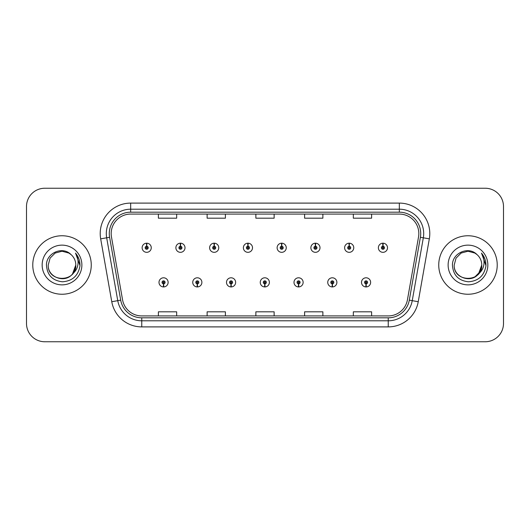 <?xml version="1.0" encoding="UTF-8"?>
<svg xmlns="http://www.w3.org/2000/svg" width="530" height="530" viewBox="0 0 530 530"><rect width="100%" height="100%" fill="white"/><g stroke="black" fill="none" stroke-linecap="round" stroke-linejoin="round"><path stroke-width="0.79" d="M197.253 283.881L197.12 286.929A4.571 4.571 0 0 0 197.518 286.929L197.385 283.881A1.524 1.524 0 0 0 198.843 282.364A1.524 1.524 0 0 0 197.319 280.84A1.524 1.524 0 0 0 195.795 282.364A1.524 1.524 0 0 0 197.253 283.881L197.292 282.974A0.61 0.61 0 0 1 196.709 282.364A0.61 0.61 0 0 1 197.319 281.755A0.61 0.61 0 0 1 197.928 282.364A0.61 0.61 0 0 1 197.345 282.974L197.385 283.881M231 283.881L230.868 286.929A4.571 4.571 0 0 0 231.265 286.929L231.133 283.881A1.524 1.524 0 0 0 232.59 282.364A1.524 1.524 0 0 0 231.067 280.84A1.524 1.524 0 0 0 229.543 282.364A1.524 1.524 0 0 0 231 283.881L231.04 282.974A0.61 0.61 0 0 1 230.457 282.364A0.61 0.61 0 0 1 231.067 281.755A0.61 0.61 0 0 1 231.676 282.364A0.61 0.61 0 0 1 231.093 282.974L231.133 283.881M264.748 283.881L264.616 286.929A4.571 4.571 0 0 0 265.013 286.929L264.881 283.881A1.524 1.524 0 0 0 266.338 282.364A1.524 1.524 0 0 0 264.815 280.84A1.524 1.524 0 0 0 263.297 282.364A1.524 1.524 0 0 0 264.748 283.881L264.788 282.974A0.61 0.61 0 0 1 264.205 282.364A0.61 0.61 0 0 1 264.815 281.755A0.61 0.61 0 0 1 265.424 282.364A0.61 0.61 0 0 1 264.841 282.974L264.881 283.881M298.503 283.881L298.37 286.929A4.571 4.571 0 0 0 298.768 286.929L298.635 283.881A1.524 1.524 0 0 0 300.093 282.364A1.524 1.524 0 0 0 298.569 280.84A1.524 1.524 0 0 0 297.045 282.364A1.524 1.524 0 0 0 298.503 283.881L298.542 282.974A0.61 0.61 0 0 1 297.959 282.364A0.61 0.61 0 0 1 298.569 281.755A0.61 0.61 0 0 1 299.178 282.364A0.61 0.61 0 0 1 298.595 282.974L298.635 283.881M332.25 283.881L332.118 286.929A4.571 4.571 0 0 0 332.515 286.929L332.383 283.881A1.524 1.524 0 0 0 333.84 282.364A1.524 1.524 0 0 0 332.317 280.84A1.524 1.524 0 0 0 330.793 282.364A1.524 1.524 0 0 0 332.25 283.881L332.29 282.974A0.61 0.61 0 0 1 331.707 282.364A0.61 0.61 0 0 1 332.317 281.755A0.61 0.61 0 0 1 332.926 282.364A0.61 0.61 0 0 1 332.343 282.974L332.383 283.881M365.998 283.881L365.866 286.929A4.571 4.571 0 0 0 366.263 286.929L366.131 283.881A1.524 1.524 0 0 0 367.588 282.364A1.524 1.524 0 0 0 366.064 280.84A1.524 1.524 0 0 0 364.541 282.364A1.524 1.524 0 0 0 365.998 283.881L366.038 282.974A0.61 0.61 0 0 1 365.455 282.364A0.61 0.61 0 0 1 366.064 281.755A0.61 0.61 0 0 1 366.674 282.364A0.61 0.61 0 0 1 366.091 282.974L366.131 283.881M163.505 283.881L163.373 286.929A4.571 4.571 0 0 0 163.77 286.929L163.637 283.881A1.524 1.524 0 0 0 165.095 282.364A1.524 1.524 0 0 0 163.571 280.84A1.524 1.524 0 0 0 162.047 282.364A1.524 1.524 0 0 0 163.505 283.881L163.545 282.974A0.61 0.61 0 0 1 162.962 282.364A0.61 0.61 0 0 1 163.571 281.755A0.61 0.61 0 0 1 164.181 282.364A0.61 0.61 0 0 1 163.598 282.974L163.637 283.881M180.511 246.238L180.644 243.197A4.571 4.571 0 0 0 180.246 243.197L180.379 246.238A1.524 1.524 0 0 0 178.921 247.762A1.524 1.524 0 0 0 180.445 249.285A1.524 1.524 0 0 0 181.969 247.762A1.524 1.524 0 0 0 180.511 246.238L180.472 247.152A0.61 0.61 0 0 1 181.055 247.762A0.61 0.61 0 0 1 180.445 248.371A0.61 0.61 0 0 1 179.836 247.762A0.61 0.61 0 0 1 180.419 247.152L180.379 246.238M214.259 246.238L214.392 243.197A4.571 4.571 0 0 0 213.994 243.197L214.127 246.238A1.524 1.524 0 0 0 212.669 247.762A1.524 1.524 0 0 0 214.193 249.285A1.524 1.524 0 0 0 215.717 247.762A1.524 1.524 0 0 0 214.259 246.238L214.219 247.152A0.61 0.61 0 0 1 214.802 247.762A0.61 0.61 0 0 1 214.193 248.371A0.61 0.61 0 0 1 213.583 247.762A0.61 0.61 0 0 1 214.166 247.152L214.127 246.238M248.007 246.238L248.139 243.197A4.571 4.571 0 0 0 247.742 243.197L247.874 246.238A1.524 1.524 0 0 0 246.417 247.762A1.524 1.524 0 0 0 247.941 249.285A1.524 1.524 0 0 0 249.464 247.762A1.524 1.524 0 0 0 248.007 246.238L247.967 247.152A0.61 0.61 0 0 1 248.55 247.762A0.61 0.61 0 0 1 247.941 248.371A0.61 0.61 0 0 1 247.331 247.762A0.61 0.61 0 0 1 247.914 247.152L247.874 246.238M281.761 246.238L281.894 243.197A4.571 4.571 0 0 0 281.49 243.197L281.629 246.238A1.524 1.524 0 0 0 280.171 247.762A1.524 1.524 0 0 0 281.695 249.285A1.524 1.524 0 0 0 283.212 247.762A1.524 1.524 0 0 0 281.761 246.238L281.721 247.152A0.61 0.61 0 0 1 282.298 247.762A0.61 0.61 0 0 1 281.695 248.371A0.61 0.61 0 0 1 281.085 247.762A0.61 0.61 0 0 1 281.668 247.152L281.629 246.238M315.509 246.238L315.642 243.197A4.571 4.571 0 0 0 315.244 243.197L315.377 246.238A1.524 1.524 0 0 0 313.919 247.762A1.524 1.524 0 0 0 315.443 249.285A1.524 1.524 0 0 0 316.966 247.762A1.524 1.524 0 0 0 315.509 246.238L315.469 247.152A0.61 0.61 0 0 1 316.052 247.762A0.61 0.61 0 0 1 315.443 248.371A0.61 0.61 0 0 1 314.833 247.762A0.61 0.61 0 0 1 315.416 247.152L315.377 246.238M349.257 246.238L349.389 243.197A4.571 4.571 0 0 0 348.992 243.197L349.124 246.238A1.524 1.524 0 0 0 347.667 247.762A1.524 1.524 0 0 0 349.191 249.285A1.524 1.524 0 0 0 350.714 247.762A1.524 1.524 0 0 0 349.257 246.238L349.217 247.152A0.61 0.61 0 0 1 349.8 247.762A0.61 0.61 0 0 1 349.191 248.371A0.61 0.61 0 0 1 348.581 247.762A0.61 0.61 0 0 1 349.164 247.152L349.124 246.238M383.005 246.238L383.137 243.197A4.571 4.571 0 0 0 382.74 243.197L382.872 246.238A1.524 1.524 0 0 0 381.415 247.762A1.524 1.524 0 0 0 382.938 249.285A1.524 1.524 0 0 0 384.462 247.762A1.524 1.524 0 0 0 383.005 246.238L382.965 247.152A0.61 0.61 0 0 1 383.548 247.762A0.61 0.61 0 0 1 382.938 248.371A0.61 0.61 0 0 1 382.329 247.762A0.61 0.61 0 0 1 382.912 247.152L382.872 246.238M146.764 246.238L146.896 243.197A4.571 4.571 0 0 0 146.492 243.197L146.631 246.238A1.524 1.524 0 0 0 145.174 247.762A1.524 1.524 0 0 0 146.697 249.285A1.524 1.524 0 0 0 148.214 247.762A1.524 1.524 0 0 0 146.764 246.238L146.724 247.152A0.61 0.61 0 0 1 147.3 247.762A0.61 0.61 0 0 1 146.697 248.371A0.61 0.61 0 0 1 146.088 247.762A0.61 0.61 0 0 1 146.671 247.152L146.631 246.238M32.774 265A29.243 29.243 0 0 0 62.017 294.243A29.243 29.243 0 0 0 91.259 265A29.243 29.243 0 0 0 62.017 235.757A29.243 29.243 0 0 0 32.774 265A29.243 29.243 0 0 0 62.017 294.243A29.243 29.243 0 0 0 91.259 265A29.243 29.243 0 0 0 62.017 235.757A29.243 29.243 0 0 0 32.774 265M438.741 265A29.243 29.243 0 0 0 467.983 294.243A29.243 29.243 0 0 0 497.226 265A29.243 29.243 0 0 0 467.983 235.757A29.243 29.243 0 0 0 438.741 265A29.243 29.243 0 0 0 467.983 294.243A29.243 29.243 0 0 0 497.226 265A29.243 29.243 0 0 0 467.983 235.757A29.243 29.243 0 0 0 438.741 265M111.181 233.564A19.497 19.497 0 0 1 130.672 214.074L399.328 214.074A19.497 19.497 0 0 1 418.528 236.95L407.438 299.821A19.497 19.497 0 0 1 388.245 315.926L141.755 315.926A19.497 19.497 0 0 1 122.562 299.821L111.472 236.95A19.497 19.497 0 0 1 111.181 233.564M109.286 233.564A21.386 21.386 0 0 0 109.611 237.281L120.701 300.146A21.386 21.386 0 0 0 141.755 317.821L388.245 317.821A21.386 21.386 0 0 0 409.299 300.146L420.389 237.281A21.386 21.386 0 0 0 399.328 212.179L130.672 212.179A21.386 21.386 0 0 0 109.286 233.564M100.674 238.858A30.462 30.462 0 0 1 130.672 203.103L399.328 203.103A30.462 30.462 0 0 1 429.326 238.858L418.236 301.722A30.462 30.462 0 0 1 388.245 326.897L141.755 326.897A30.462 30.462 0 0 1 111.764 301.722L100.674 238.858L106.676 237.798A24.367 24.367 0 0 1 130.672 209.198L399.328 209.198A24.367 24.367 0 0 1 423.324 237.798L412.241 300.669A24.367 24.367 0 0 1 388.245 320.802L141.755 320.802A24.367 24.367 0 0 1 117.759 300.669L106.676 237.798A24.367 24.367 0 0 1 106.305 233.564M503.5 206.514A18.278 18.278 0 0 0 485.222 188.243L44.778 188.243A18.278 18.278 0 0 0 26.5 206.514L26.5 323.485A18.278 18.278 0 0 0 44.778 341.757L485.222 341.757A18.278 18.278 0 0 0 503.5 323.485L503.5 206.514L503.5 323.485M409.299 300.146L412.241 300.669L423.324 237.798L429.326 238.858M255.864 214.074L255.864 218.194L274.136 218.194L274.136 214.074M207.124 214.074L207.124 218.194L225.402 218.194L225.402 214.074M158.391 214.074L158.391 218.194L176.669 218.194L176.669 214.074M304.598 214.074L304.598 218.194L322.876 218.194L322.876 214.074M353.331 214.074L353.331 218.194L371.609 218.194L371.609 214.074M274.136 315.926L274.136 311.806L255.864 311.806L255.864 315.926M225.402 315.926L225.402 311.806L207.124 311.806L207.124 315.926M176.669 315.926L176.669 311.806L158.391 311.806L158.391 315.926M322.876 315.926L322.876 311.806L304.598 311.806L304.598 315.926M371.609 315.926L371.609 311.806L353.331 311.806L353.331 315.926M26.5 206.514L26.5 323.485M485.222 188.243L44.778 188.243M44.778 341.757L485.222 341.757M151.262 247.762A4.571 4.571 0 0 0 146.896 243.197A4.571 4.571 0 0 1 151.262 247.762A4.571 4.571 0 0 1 146.697 252.326A4.571 4.571 0 0 1 142.126 247.762A4.571 4.571 0 0 1 146.492 243.197M159 282.364A4.571 4.571 0 0 0 163.373 286.929A4.571 4.571 0 0 1 159 282.364A4.571 4.571 0 0 1 163.571 277.793A4.571 4.571 0 0 1 168.136 282.364A4.571 4.571 0 0 1 163.77 286.929M185.01 247.762A4.571 4.571 0 0 0 180.644 243.197A4.571 4.571 0 0 1 185.01 247.762A4.571 4.571 0 0 1 180.445 252.326A4.571 4.571 0 0 1 175.874 247.762A4.571 4.571 0 0 1 180.246 243.197M218.764 247.762A4.571 4.571 0 0 0 214.392 243.197A4.571 4.571 0 0 1 218.764 247.762A4.571 4.571 0 0 1 214.193 252.326A4.571 4.571 0 0 1 209.622 247.762A4.571 4.571 0 0 1 213.994 243.197M252.512 247.762A4.571 4.571 0 0 0 248.139 243.197A4.571 4.571 0 0 1 252.512 247.762A4.571 4.571 0 0 1 247.941 252.326A4.571 4.571 0 0 1 243.376 247.762A4.571 4.571 0 0 1 247.742 243.197M286.26 247.762A4.571 4.571 0 0 0 281.894 243.197A4.571 4.571 0 0 1 286.26 247.762A4.571 4.571 0 0 1 281.695 252.326A4.571 4.571 0 0 1 277.124 247.762A4.571 4.571 0 0 1 281.49 243.197L281.602 245.628M192.748 282.364A4.571 4.571 0 0 0 197.12 286.929A4.571 4.571 0 0 1 192.748 282.364A4.571 4.571 0 0 1 197.319 277.793A4.571 4.571 0 0 1 201.89 282.364A4.571 4.571 0 0 1 197.518 286.929M226.502 282.364A4.571 4.571 0 0 0 230.868 286.929A4.571 4.571 0 0 1 226.502 282.364A4.571 4.571 0 0 1 231.067 277.793A4.571 4.571 0 0 1 235.638 282.364A4.571 4.571 0 0 1 231.265 286.929M260.25 282.364A4.571 4.571 0 0 0 264.616 286.929A4.571 4.571 0 0 1 260.25 282.364A4.571 4.571 0 0 1 264.815 277.793A4.571 4.571 0 0 1 269.386 282.364A4.571 4.571 0 0 1 265.013 286.929L264.907 284.491M72.57 273.844C65.256 283.729 47.528 277.409 48.243 265C47.402 282.768 76.631 282.768 75.79 265C76.631 282.768 47.402 282.768 48.243 265C47.402 282.768 76.631 282.768 75.79 265C76.631 282.768 47.402 282.768 48.243 265L50.092 258.117L55.133 253.075L62.017 251.227L68.9 253.075L71.04 254.592C62.586 245.734 46.315 253.035 46.468 265C47.09 275.057 52.417 280.655 62.46 281.788C72.345 281.072 78.175 275.819 79.944 266.034L79.977 265C79.924 260.482 78.42 256.52 75.465 253.102C77.711 256.785 78.506 260.753 77.844 265C77.201 268.611 75.439 271.559 72.57 273.844A13.773 13.773 0 0 0 75.79 265C76.631 282.768 47.402 282.768 48.243 265L50.092 258.117L55.133 253.075L62.017 251.227L68.9 253.075L71.04 254.592L68.9 253.075L62.017 251.227L55.133 253.075L50.092 258.117L48.243 265L50.092 258.117L55.133 253.075M75.79 265L72.531 273.891L75.79 265A13.773 13.773 0 0 0 71.04 254.592L68.9 253.075L62.017 251.227L55.133 253.075L50.092 258.117L48.243 265M42.155 265A19.862 19.862 0 0 0 62.017 284.862A19.862 19.862 0 0 0 81.878 265A19.862 19.862 0 0 0 62.017 245.138A19.862 19.862 0 0 0 42.155 265M75.598 253.254L79.97 265.523L75.598 253.254M478.537 273.844C471.23 283.729 453.494 277.409 454.21 265C453.369 282.768 482.598 282.768 481.757 265C482.598 282.768 453.369 282.768 454.21 265C453.369 282.768 482.598 282.768 481.757 265C482.598 282.768 453.369 282.768 454.21 265L456.058 258.117L461.1 253.075L467.983 251.227L474.867 253.075L477.007 254.592C468.553 245.734 452.282 253.035 452.434 265C453.057 275.057 458.384 280.655 468.427 281.788C478.312 281.072 484.142 275.819 485.911 266.034L485.944 265C485.891 260.482 484.387 256.52 481.432 253.102C483.678 256.785 484.473 260.753 483.81 265C483.168 268.611 481.406 271.559 478.537 273.844A13.773 13.773 0 0 0 481.757 265C482.598 282.768 453.369 282.768 454.21 265L456.058 258.117L461.1 253.075M474.867 276.925L479.908 271.883L481.757 265L478.504 273.891L481.757 265A13.773 13.773 0 0 0 477.007 254.592L474.867 253.075L467.983 251.227L461.1 253.075L456.058 258.117L454.21 265L456.058 258.117L461.1 253.075L467.983 251.227L474.867 253.075L477.007 254.592L474.867 253.075M454.21 265L456.058 258.117L461.1 253.075L467.983 251.227L474.867 253.075L477.007 254.592M448.122 265A19.862 19.862 0 0 0 467.983 284.862A19.862 19.862 0 0 0 487.845 265A19.862 19.862 0 0 0 467.983 245.138A19.862 19.862 0 0 0 448.122 265M481.571 253.254L485.937 265.523L481.571 253.254M320.007 247.762A4.571 4.571 0 0 0 315.642 243.197A4.571 4.571 0 0 1 320.007 247.762A4.571 4.571 0 0 1 315.443 252.326A4.571 4.571 0 0 1 310.871 247.762A4.571 4.571 0 0 1 315.244 243.197L315.35 245.628M353.762 247.762A4.571 4.571 0 0 0 349.389 243.197A4.571 4.571 0 0 1 353.762 247.762A4.571 4.571 0 0 1 349.191 252.326A4.571 4.571 0 0 1 344.619 247.762A4.571 4.571 0 0 1 348.992 243.197L349.098 245.628M387.509 247.762A4.571 4.571 0 0 0 383.137 243.197A4.571 4.571 0 0 1 387.509 247.762A4.571 4.571 0 0 1 382.938 252.326A4.571 4.571 0 0 1 378.374 247.762A4.571 4.571 0 0 1 382.74 243.197L382.845 245.628M293.998 282.364A4.571 4.571 0 0 0 298.37 286.929A4.571 4.571 0 0 1 293.998 282.364A4.571 4.571 0 0 1 298.569 277.793A4.571 4.571 0 0 1 303.133 282.364A4.571 4.571 0 0 1 298.768 286.929L298.662 284.491M327.745 282.364A4.571 4.571 0 0 0 332.118 286.929A4.571 4.571 0 0 1 327.745 282.364A4.571 4.571 0 0 1 332.317 277.793A4.571 4.571 0 0 1 336.888 282.364A4.571 4.571 0 0 1 332.515 286.929L332.409 284.491M361.5 282.364A4.571 4.571 0 0 0 365.866 286.929A4.571 4.571 0 0 1 361.5 282.364A4.571 4.571 0 0 1 366.064 277.793A4.571 4.571 0 0 1 370.636 282.364A4.571 4.571 0 0 1 366.263 286.929L366.157 284.491M399.328 203.103L399.328 212.179M106.676 237.798L109.611 237.281M141.755 326.897L141.755 317.821M388.245 317.821L388.245 326.897M111.764 301.722L120.701 300.146M420.389 237.281L423.324 237.798M130.672 203.103L130.672 212.179M412.241 300.669L418.236 301.722"/></g></svg>
